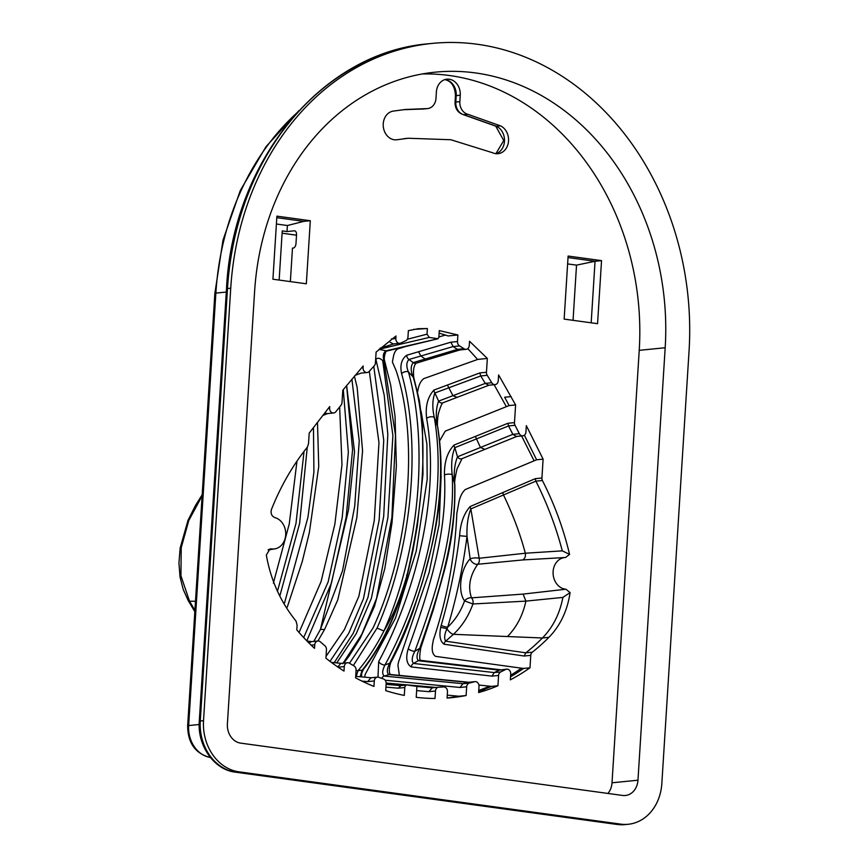 <?xml version="1.0" encoding="UTF-8"?>
<svg xmlns="http://www.w3.org/2000/svg" width="868" height="868" viewBox="0 0 868 868"><rect width="100%" height="100%" fill="white"/><g stroke="black" fill="none" stroke-linecap="round" stroke-linejoin="round"><path stroke-width="1.3" d="M689.051 351.019A277.597 229.282 84.3 0 0 477.216 44.246A277.597 229.282 84.3 0 0 432.275 43.4A277.597 229.282 84.3 0 0 230.736 288.219L203.524 720.679A46.264 38.214 84.3 0 0 238.83 771.804L620.761 824.133A46.264 38.214 84.3 0 0 628.248 824.274A46.264 38.214 84.3 0 0 661.839 783.468L689.051 351.019M254.606 291.496L227.394 723.945A17.349 14.333 84.3 0 0 240.631 743.127L622.562 795.446A17.349 14.333 84.3 0 0 625.372 795.5A17.349 14.333 84.3 0 0 637.969 780.202L665.181 347.743A248.682 205.401 84.3 0 0 435.15 72.174A248.682 205.401 84.3 0 0 254.606 291.496M607.936 793.45A17.349 14.333 84.3 0 0 612.016 782.795L639.228 350.336A248.682 205.401 84.3 0 0 422.228 73.964M306.339 283.793L310.31 220.722L276.892 216.143L272.921 279.214L306.339 283.793M568.117 256.049L564.146 319.109L597.564 323.688L601.535 260.628L568.117 256.049M403.381 109.693L426.644 108.619L405.323 109.487L393.096 111.126A14.463 11.946 -95.7 0 0 383.222 125.589A14.463 11.946 -95.7 0 0 394.278 139.759A14.463 11.946 -95.7 0 0 396.622 139.802A14.463 11.946 -95.7 0 0 397.273 139.715L395.96 139.846M426.644 108.619A11.566 9.559 84.3 0 0 427.588 108.576A11.566 9.559 84.3 0 0 435.986 98.377L436.387 91.932A14.463 11.946 -95.7 0 1 446.89 79.183A14.463 11.946 -95.7 0 1 460.257 95.198L459.856 101.643A11.566 9.559 84.3 0 0 467.754 114.25L463.696 114.652L496.366 126.229A14.463 11.946 -95.7 0 1 504.503 140.518A14.463 11.946 -95.7 0 1 495.975 153.69M397.273 139.715L408.22 138.251L450.85 139.737L492.753 152.801A14.463 11.946 -95.7 0 0 495.682 153.658A14.463 11.946 -95.7 0 0 498.026 153.701A14.463 11.946 -95.7 0 0 508.496 141.343A14.463 11.946 -95.7 0 0 500.424 125.827L467.754 114.25M466.669 686.805L460.051 687.467L462.937 683.691A224.161 185.144 84.3 0 0 468.026 682.389L388.831 674.577L384.242 676.085L462.937 683.691L469.425 683.04A4.34 3.58 84.3 0 0 466.669 686.805L466.116 695.528A232.895 192.36 -95.7 0 1 451.425 697.688A232.895 192.36 -95.7 0 1 447.085 698.067L447.476 691.753A4.34 3.58 84.3 0 0 443.57 686.935A224.161 185.144 84.3 0 1 438.828 687.174A4.34 3.58 84.3 0 0 438.633 687.185A4.34 3.58 84.3 0 0 435.486 691.004L435.02 698.48A232.895 192.36 -95.7 0 1 416.217 697.308L416.9 686.328A224.161 185.144 84.3 0 1 407.428 684.993A2.897 2.387 84.3 0 0 404.792 687.532L404.293 695.409A232.895 192.36 -95.7 0 1 385.717 690.635L386.162 683.593A4.34 3.58 84.3 0 0 383.417 678.939A224.161 185.144 84.3 0 1 378.795 677.311A4.34 3.58 84.3 0 0 377.439 677.138A4.34 3.58 84.3 0 0 374.292 680.957L373.945 686.414A232.895 192.36 -95.7 0 1 355.609 677.854L356.086 670.237A4.34 3.58 84.3 0 0 353.916 665.832A224.161 185.144 84.3 0 1 349.359 663.195A4.34 3.58 84.3 0 0 347.428 662.74A4.34 3.58 84.3 0 0 344.281 666.57L343.999 671.083A232.895 192.36 -95.7 0 1 325.934 658.194L326.466 649.741A4.34 3.58 84.3 0 0 324.86 645.727A224.161 185.144 84.3 0 1 320.379 641.864A4.34 3.58 84.3 0 0 317.883 640.996A4.34 3.58 84.3 0 0 314.737 644.826L314.52 648.353A232.895 192.36 -95.7 0 1 296.802 629.897L297.095 625.242L296.075 621.13C280.657 602.099 270.751 580.074 266.324 555.032L270.035 548.945L271.478 548.891A15.906 13.139 84.3 0 0 274.809 548.869A15.906 13.139 84.3 0 0 285.724 533.82A15.906 13.139 84.3 0 0 274.95 517.632C271.76 516.276 270.556 513.661 271.326 509.776C280.603 486.362 292.614 465.476 307.37 447.118L308.509 443.787L309.182 433.132L329.721 406.571L329.623 408.177A4.34 3.58 84.3 0 0 333.637 412.984A4.34 3.58 84.3 0 0 335.851 411.725L341.07 405.161A4.34 3.58 84.3 0 0 342.014 402.578L342.795 390.22L363.193 366.003L363.084 367.717A4.34 3.58 84.3 0 0 367.099 372.524A4.34 3.58 84.3 0 0 369.16 371.439L374.292 365.786A4.34 3.58 84.3 0 0 375.421 363.008L376.104 352.082L395.992 335.992L395.841 338.509A4.34 3.58 84.3 0 0 399.844 343.316A4.34 3.58 84.3 0 0 400.973 342.969L405.649 340.766A4.34 3.58 84.3 0 0 407.96 337.142L408.372 330.643L418.333 328.701L427.381 328.538L427.023 334.18L429.28 337.435L438.09 338.748L387.019 351.008A1.443 1.172 73.8 0 1 386.054 350.802L437.602 338.824L438.85 337.522L439.284 330.589L457.892 334.983L457.469 341.536A4.34 3.58 84.3 0 0 459.595 345.92L453.107 346.571L408.98 359.471L413.179 362.607L457.469 349.37L453.107 346.571L450.861 342.198L457.469 341.536M463.957 348.719A4.34 3.58 84.3 0 0 466.116 349.327L459.639 349.967L457.469 349.37L463.957 348.719L459.595 345.92M466.116 349.327A4.34 3.58 84.3 0 0 469.262 345.497L469.534 341.265L487.328 358.441L486.46 372.264A4.34 3.58 84.3 0 0 487.219 375.301L480.731 375.952L434.89 392.954L438.611 401.114L485.299 383.396L480.731 375.963L479.841 372.925L486.46 372.264M485.288 383.385L491.776 382.734L487.219 375.301M491.776 382.734A4.34 3.58 84.3 0 0 495.096 384.611A4.34 3.58 84.3 0 0 498.243 380.781L498.612 374.965L515.603 404.922L514.485 422.618A4.34 3.58 84.3 0 0 515.039 425.287L508.55 425.938L454.854 447.671L457.501 456.796L512.836 434.347L508.561 425.96M519.314 433.664A4.34 3.58 84.3 0 0 522.786 435.823L516.384 436.463L512.836 434.347L519.314 433.664L515.039 425.287M522.786 435.823A4.34 3.58 84.3 0 0 525.943 431.993L526.333 425.645L543.108 459.139L541.925 478.008A4.34 3.58 84.3 0 0 542.381 480.503L535.871 481.154L470.847 508.908L479.179 558.254L525.324 553.231L562.29 550.854C556.03 526.963 547.231 503.733 535.914 481.176M562.29 550.854L569.571 554.37C563.375 528.406 554.316 503.787 542.381 480.503M569.571 554.37L565.545 557.495M565.198 557.506L522.699 559.947L477.736 564.265C469.816 575.625 467.743 586.811 471.508 597.846L523.122 594.092L565.914 589.22A15.906 13.139 -95.7 0 1 553.079 573.108A15.906 13.139 -95.7 0 1 565.328 557.495A15.906 13.139 -95.7 0 1 565.491 557.495M565.914 589.22L570.092 592.594L562.887 597.401L525.889 601.123L472.93 603.976C468.579 616.096 462.08 626.208 453.432 634.313L445.653 641.192L525.824 652.834A224.161 185.144 84.3 0 0 542.446 637.98C552.959 627.239 559.773 613.709 562.887 597.401M525.824 652.834L532.301 652.204A224.161 185.144 84.3 0 0 548.934 637.329C560.348 625.578 567.401 610.671 570.092 592.594M532.301 652.204A4.34 3.58 84.3 0 0 530.76 655.362L529.979 667.807A235.792 194.757 84.3 0 1 510.341 679.839L510.709 673.969A4.34 3.58 84.3 0 0 506.706 669.163A4.34 3.58 84.3 0 0 505.61 669.488L499.122 670.139L418.3 660.711L413.504 663.445L494.239 672.57L500.727 671.919A224.161 185.144 84.3 0 0 505.61 669.488M500.727 671.919A4.34 3.58 84.3 0 0 498.579 675.467L497.939 685.742A235.792 194.757 84.3 0 1 486.037 690.288A232.895 192.36 -95.7 0 1 478.626 692.555L479.017 686.447A4.34 3.58 84.3 0 0 475.002 681.64A4.34 3.58 84.3 0 0 474.514 681.738L468.026 682.389M469.425 683.04A224.161 185.144 84.3 0 0 474.514 681.738M429.28 337.435L380.13 348.969L379.001 349.327L386.054 350.802C383.493 352.484 382.723 355.511 383.754 359.894L382.712 360.621C379.826 357.963 377.558 357.562 375.909 359.417L384.231 395.287L387.822 434.477L383.689 516.427L367.967 597.401L353.189 633.336L334.223 662.664M380.13 348.969L388.473 347.081M441.172 625.372A4.34 0.759 -165.4 0 0 447.682 627.173C455.157 620.132 460.789 611.365 464.575 600.873A5.783 3.797 -32.8 0 1 471.508 597.846A5.783 4.438 -91.6 0 1 472.93 603.976L464.575 600.873C457.262 591.216 460.745 568.453 470.174 558.851L467.006 536.381C462.98 567.379 456.546 597.64 447.682 627.173L447.009 628.682C444.438 634.183 443.982 638.349 445.653 641.192A4.34 3.613 98.8 0 0 444.015 644.208C440.13 641.311 439.034 635.691 440.716 627.347L441.172 625.372C449.657 596.229 455.798 566.348 459.584 535.74C460.452 523.165 463.968 513.433 470.152 506.532L535.285 478.669L541.925 478.008M470.174 558.851A5.783 1.617 177.2 0 1 479.179 558.254A5.783 4.416 82.5 0 1 477.736 564.265A5.783 3.743 42.8 0 1 470.857 560.424A5.783 3.743 42.8 0 1 470.174 558.851M470.152 506.532A4.34 3.429 -113.5 0 0 470.847 508.908C467.895 516.601 466.615 525.758 467.006 536.381L459.584 535.74M277.434 591.347L295.999 523.382L304.006 451.794M273.377 583.122L289.261 523.925L296.867 462.058M303.681 637.579L328.158 581.875L342.176 517.827L348.35 452.304L343.283 389.624M299.059 632.49L321.073 581.582L334.874 524.109L341.981 464.76L339.648 406.929M330.014 661.373L348.752 633.271L363.464 598.67L379.153 520.116L383.743 440.271L373.782 366.339M407.342 339.247L427.023 334.18M427.381 328.538L413.493 329.406M369.323 371.254L378.969 442.713L374.292 520.409L358.842 596.327L344.412 629.571L326.042 656.382M353.352 665.506L377.048 628.096C410.434 552.797 422.738 448.159 401.602 373.685C399.844 365.178 401.559 359.026 406.734 355.229L450.861 342.198M457.892 334.983L448.159 335.959L439.132 333.095M445.631 334.994L438.882 336.947M349.468 663.26L373.001 628.085C407.721 553.458 420.166 443.016 396.155 370.69L392.401 362.054L393.454 356.412C394.3 352.267 395.927 349.706 398.314 348.708L403.642 347.157M377.971 677.127L378.698 661.6C414.21 595.35 440.705 498.482 426.644 418.398C425.201 406.419 427.631 396.969 433.935 390.068L479.841 372.925M487.328 358.441L477.812 359.395L423.866 378.589C420.774 380.857 418.767 384.871 417.844 390.633L417.595 391.945M364.69 677.105L365.211 674.338L395.504 618.081L416.239 551.115L427.186 479.505L426.893 443.982L421.121 411.508M447.27 695.138L458.944 696.245L466.116 695.528M515.603 404.922L509.115 405.573L445.251 431.136L439.826 440.575M511.122 396.589L504.634 397.24L509.115 405.573M478.908 685.036L491.451 686.393A235.792 194.757 -95.7 0 1 479.548 690.939L486.037 690.288M491.451 686.393L497.939 685.742M524.359 435.194L536.619 459.78L465.194 489.585C461.7 492.872 459.454 497.928 458.445 504.753L456.85 513.292C454.919 556.811 447.085 599.061 433.338 640.052L432.698 643.503C431.504 650.056 432.47 654.353 435.617 656.371L523.491 668.458A235.792 194.757 -95.7 0 1 510.536 676.79M307.261 447.27L299.634 523.35L279.952 595.578M284.552 602.869L307.956 517.263L313.912 472.073L313.467 427.447M202.125 495.845L188.801 520.453L181.217 547.719L180.935 575.766L189.528 601.209L194.92 610.345M346.647 385.49L354.535 451.859L348.491 510.058L320.422 629.441L342.513 570.808L354.73 506.033L359.233 440.77L351.909 379.11M346.592 385.555L352.582 449.7L346.18 517.133L331.457 583.014L306.795 640.834M313.804 641.409L320.422 629.441L324.599 629.419L317.916 640.996L311.417 641.647L309.019 643.08M336.73 662.913L356.184 633.77L371.396 598.269L387.92 517.588L392.9 435.671L382.712 360.621M342.73 663.76L361.804 634.302L376.528 598.497L391.913 517.339L395.493 435.248L383.775 359.905M386.151 683.713L403.815 685.286M416.9 686.447L432.307 687.814L428.868 691.666L416.64 690.581M435.769 687.467L386.173 683.029L435.953 687.445M406.734 355.229A4.34 3.505 -106.5 0 0 408.98 359.471C406.322 362.281 406.148 366.426 408.437 371.905C429.476 447.573 418.116 554.283 383.927 631.003C376.267 646.042 367.663 659.246 358.093 670.606L362.14 670.194C382.018 645.184 396.915 613.741 406.832 575.864C401.287 594.699 395.276 611.788 383.927 631.003L377.048 628.096M406.582 575.072L406.832 575.864C422.521 510.753 430.506 434.553 413.157 376.972C410.542 370.907 410.553 366.112 413.179 362.607A4.34 3.505 -107 0 0 416.097 363.225A4.34 3.505 -107 0 1 416.097 363.225L416.195 363.182C413.786 365.363 412.984 370.224 413.808 377.775L413.808 377.775A4.34 2.344 162.6 0 0 413.157 376.972L408.437 371.905A4.34 2.376 162 0 0 401.602 373.685M356.086 670.356A4.34 2.691 -140.6 0 0 358.093 670.606L356.184 676.4M360.144 676.758L362.14 670.194A4.34 2.626 -141.9 0 0 363.301 669.532L361.75 673.199L361.457 676.877M433.935 390.068A4.34 3.461 -110.7 0 0 434.89 392.954C432.351 399.866 432.166 408.101 434.336 417.66C448.235 498.785 422.217 597.227 385.001 664.921L389.678 663.271C423.53 597.347 449.711 505.523 437.613 426.72C435.617 416.792 435.942 408.253 438.611 401.114A4.34 3.461 -111 0 0 442.821 402.839A4.34 3.461 -111 0 1 442.821 402.839L457.132 397.349L452.933 395.645L447.389 385.001M443.005 402.752C441.942 403.284 440.51 406.582 438.698 412.647C437.873 414.459 436.886 425.667 437.732 427.013L437.732 427.013A4.34 1.899 169 0 0 437.613 426.72L434.336 417.66A4.34 1.986 167.9 0 0 430.864 416.781A4.34 1.986 167.9 0 0 426.644 418.398M378.698 661.6A4.34 2.17 -149.6 0 0 385.001 664.921C382.235 670.421 381.985 674.154 384.242 676.085A4.34 3.613 95.6 0 0 381.725 678.353M388.831 674.577C386.586 672.57 386.868 668.805 389.678 663.271A4.34 2.061 -151.2 0 0 390.687 662.642L390.687 662.642C388.897 668.718 388.842 672.711 390.513 674.631L390.014 674.458A4.34 3.613 95.7 0 0 388.831 674.577M494.25 672.57A224.161 185.144 84.3 0 0 499.122 670.139M399.367 675.391L397.935 665.181L398.51 662.089L429.118 572.522L439.121 524.565L441.128 475.827M498.579 675.467L491.972 676.129L411.226 666.928C406.517 663.901 405.53 657.835 408.264 648.711C427.316 595.188 447.769 534.938 444.449 474.98C444.221 462.015 447.421 452.033 454.051 445.056L507.878 423.28L514.485 422.618M462.047 458.64L457.035 468.872C455.006 477.801 454.279 482.912 454.832 484.203L454.832 484.203A4.34 1.183 177 0 0 454.658 483.91L452.217 474.839C455.353 535.491 434.814 596.804 414.85 651.271L419.732 648.331C437.429 597.086 456.394 540.916 454.658 483.91C453.563 473.277 454.517 464.239 457.501 456.796A4.34 3.439 -112.1 0 0 461.906 458.705A4.34 3.439 -112.1 0 0 461.917 458.705L484.854 449.374L480.449 447.476L475.36 436.42M454.051 445.056A4.34 3.439 -112.1 0 0 454.854 447.671C451.87 455.136 450.991 464.196 452.217 474.839A4.34 1.313 175.6 0 0 448.756 474.112A4.34 1.313 175.6 0 0 444.449 474.98M500.869 669.814L420.21 660.32A4.34 3.613 96.9 0 0 420.21 660.32A4.34 3.613 96.9 0 0 418.3 660.711C416.26 658.15 416.738 654.027 419.732 648.331A4.34 1.324 -159.9 0 0 420.785 647.886L420.785 647.886C419.374 656.349 419.407 660.581 420.893 660.581M408.264 648.711A4.34 1.443 -158.7 0 0 414.85 651.271C411.877 656.924 411.432 660.982 413.504 663.445A4.34 3.613 96.6 0 0 411.226 666.928M530.76 655.362L524.142 656.024L444.015 644.208M543.108 459.139L536.619 459.78M523.491 668.458L529.979 667.807M573.054 320.325L576.526 265.131L595.047 261.279L591.173 322.809M290.368 281.601L292.473 248.118L293.286 248.042A4.34 2.398 -82.2 0 0 295.988 243.496L296.531 234.892A4.34 2.398 -82.2 0 0 294.686 230.834A4.34 2.398 -82.2 0 0 294.361 230.823L287.015 231.561L282.241 230.91L279.149 280.06M567.618 263.915L576.526 265.131M568.019 257.568L595.047 261.279L601.535 260.628M310.31 220.722L303.822 221.373L287.395 225.517L276.393 224.009M303.822 221.373L276.794 217.673M287.395 225.517L287.015 231.561M521.386 668.186A232.895 192.36 -95.7 0 1 510.634 675.282M489.595 686.187A232.895 192.36 -95.7 0 1 478.767 690.418M458.065 696.158A232.895 192.36 -95.7 0 1 447.085 698.035M467.787 348.611L477.628 359.461M494.109 384.708L506.359 406.669M521.581 435.942L534.091 460.832M440 330.773L439.273 330.838M271.478 548.891L268.83 549.433M564.233 557.538L565.328 557.495M333.637 412.984L327.236 413.624L324.795 412.821M337.706 666.928L340.95 663.391L347.428 662.74M399.844 343.316L393.378 343.956L390.144 342.285M374.292 680.957L367.674 681.619L370.951 677.778L377.439 677.138M535.871 481.154L535.285 478.669M524.142 656.024L525.813 652.845M508.55 425.938L507.878 423.28M491.972 676.129L494.239 672.57M499.133 670.129L506.706 669.163M495.096 384.611L488.673 385.251L485.299 383.396M468.026 682.378L475.002 681.64M438.633 687.185L432.34 687.814M404.792 687.532L398.217 688.183L400.94 685.644M665.181 347.743L639.228 350.336M548.934 637.329L542.446 637.98L507.444 636.537C516.688 627.13 522.829 615.325 525.889 601.123L523.122 594.092M522.699 559.947C524.901 558.656 525.78 556.41 525.324 553.231C520.149 533.787 512.858 514.355 503.462 494.912L502.746 492.492M507.444 636.537L453.432 634.313A5.783 2.289 47.2 0 1 447.009 628.682L440.716 627.347M344.281 666.57L338.075 667.188M361.544 367.869L363.084 367.717M314.737 644.826L311.167 645.174M328.364 408.307L329.623 408.177M367.674 681.619L361.978 681.109M391.37 338.954L395.841 338.509M398.217 688.183L385.945 687.12M435.486 691.004L428.868 691.666M460.051 687.467L385.153 680.208M202.19 494.771L195.517 505.382L187.998 520.388L180.153 548.044L178.949 562.974L180.034 576.927L183.17 589.296L188.063 600.298A8.68 3.505 -28.9 0 0 189.528 601.209L195.495 601.274M400.593 685.611L386.119 684.353L400.549 685.611M460.181 349.858L428.032 359.58L425.179 359.005L420.85 355.988L418.571 351.714M637.969 780.202L612.016 782.795M226.494 288.838A5.783 0.629 3.6 0 1 227.492 288.545L200.28 721.004A5.783 0.629 3.6 0 0 199.282 721.297L226.494 288.838C232.505 161.068 321.995 52.08 429.031 43.725A277.597 229.282 84.3 0 0 227.492 288.545L230.736 288.219M203.524 720.679L200.28 721.004A46.264 38.214 84.3 0 0 235.586 772.129L617.517 824.459L620.761 824.133M238.83 771.804L235.586 772.129A5.783 3.201 97.8 0 1 235.163 772.129L617.094 824.448A5.783 3.201 97.8 0 0 617.517 824.459A46.264 38.214 84.3 0 0 625.003 824.6L628.248 824.274M296.78 112.992A260.248 214.949 84.3 0 0 215.861 293.102L226.288 292.06M444.883 79.596A14.463 11.946 -95.7 0 1 445.175 79.628A14.463 11.946 -95.7 0 1 456.21 95.61L455.461 95.827L455.049 102.272C455.038 108.543 457.761 112.666 463.241 114.619L495.726 126.131L503.755 140.54L495.899 153.679M210.295 757.504A5.783 3.201 -82.2 0 0 210.425 757.525L210.295 757.504C195.387 753.663 187.835 743.106 187.651 725.854L214.863 293.395A5.783 0.629 -176.4 0 1 215.861 293.102L188.649 725.561L199.173 724.509M187.651 725.854A5.783 0.629 3.6 0 1 188.649 725.561A28.915 23.881 84.3 0 0 210.371 757.46M500.424 125.827L496.366 126.229A4.34 2.203 114.4 0 1 495.726 126.131M460.257 95.198L456.21 95.61L455.798 102.055L459.856 101.643M404.173 138.663L408.22 138.251M422.597 109.021A11.566 9.559 84.3 0 0 423.53 108.988L422.434 109.032A4.34 2.43 -88.9 0 0 422.597 109.021M455.049 102.272L455.798 102.055A11.566 9.559 84.3 0 0 463.696 114.652A4.34 2.344 104.4 0 1 463.241 114.619M422.271 109.01A4.34 2.43 -88.9 0 0 422.434 109.032L403.36 109.693M282.1 233.188L296.509 235.163M294.99 230.91L294.361 230.823M388.43 347.081L387.519 347.276M194.833 611.669L188.063 600.298M429.031 43.725L432.275 43.4M444.807 79.617L444.85 79.617C451.49 81.125 455.027 86.529 455.461 95.827M427.588 108.576L423.53 108.988M199.282 721.297C197.264 745.384 213.951 769.742 235.163 772.129M617.094 824.448L625.003 824.6M214.863 293.395L223 240.165L240.284 190.537L265.977 146.703L298.983 110.594M296.509 235.206L282.1 233.232M274.809 548.869L268.114 549.954M327.627 413.58L322.679 415.522M307.012 641.051L311.742 641.615M317.482 422.206L318.74 466.452L309.334 532.681L302.205 561.726L287.254 607.144M367.099 372.524L360.665 373.164M361.045 373.131L355.077 375.356M331.337 662.371L341.243 663.358M354.404 376.159L357.171 387.551L362.564 450.861L356.835 517.686L337.75 599.951L324.599 629.419M393.671 343.934L380.173 348.133M355.706 676.356L371.233 677.756M517.187 436.268L484.854 449.385M454.832 484.203C455.483 514.659 451.642 544.757 443.298 574.507L433.403 609.553L420.785 647.886M489.4 385.077L457.132 397.349M437.732 427.013C443.841 465.346 441.508 506.456 430.734 550.355L422.64 581.56L413.352 610.486C406.897 629.17 399.345 646.551 390.687 662.642M469.111 682.291L390.014 674.458M428.032 359.58L416.097 363.225M413.808 377.775L419.32 400.332L422.39 422.694L422.987 473.993L417.378 525.476L412.951 550.529L407.2 575.679C397.349 613.144 382.712 644.436 363.301 669.532M406.897 684.971L400.398 685.622M343.761 663.109L349.175 655.926L360.198 638.284L374.477 606.331L384.828 568.464L392.021 522.699L396.372 466.051L395.048 416.217L390.698 385.208L384.481 360.274M384.502 360.329C383.558 357.746 385.859 349.728 387.019 351.008"/></g></svg>

